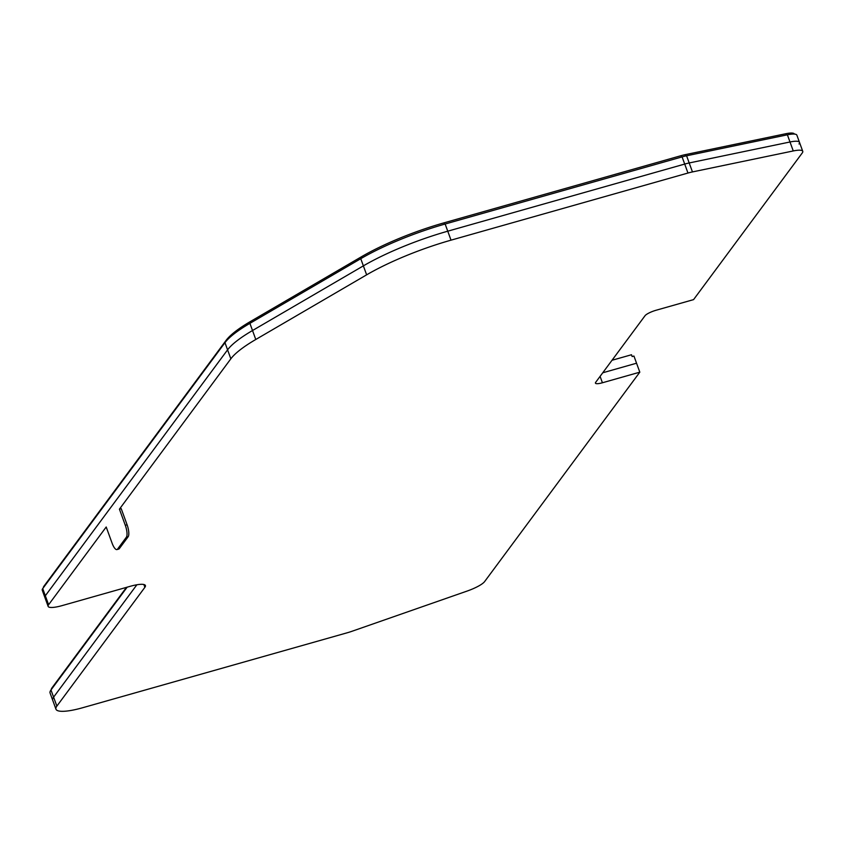 <?xml version="1.0" encoding="UTF-8"?>
<svg xmlns="http://www.w3.org/2000/svg" width="845" height="845" viewBox="0 0 845 845"><rect width="100%" height="100%" fill="white"/><g stroke="black" fill="none" stroke-linecap="round" stroke-linejoin="round"><path stroke-width="1.27" d="M799.011 143.967A19.562 4.299 160 0 0 799.486 142.351A19.562 4.299 160 0 0 790.001 141.981L793.254 150.949A19.562 4.299 -20 0 1 802.75 151.318A19.562 4.299 -20 0 1 802.275 152.934L693.565 299.626L656.174 310.221A9.781 2.155 160 0 0 645.02 315.734L595.672 382.331A9.781 2.155 160 0 0 595.429 383.134A9.781 2.155 160 0 0 602.422 382.764L639.813 372.17L633.94 356.041L632.144 356.548L631.49 354.752L612.023 360.266M692.456 171.926L689.193 162.958L790.001 141.981L689.193 162.958A19.562 4.299 160 0 0 684.703 164.067L687.967 173.035A19.562 4.299 -20 0 1 692.456 171.926L793.254 150.949M451.019 240.16L447.755 231.192L684.703 164.067L447.755 231.192A95.844 21.072 160 0 0 363.371 265.869L366.635 274.836A95.844 21.072 -20 0 1 451.019 240.16L687.967 173.035M255.781 339.489L252.518 330.522L363.371 265.869L252.518 330.522A95.844 21.072 160 0 0 227.58 349.841L230.843 358.808A95.844 21.072 -20 0 1 255.781 339.489L366.635 274.836M639.813 372.17L484.639 581.561A19.562 4.299 -20 0 1 467.116 591.067L352.08 631.247A19.562 4.299 -20 0 1 347.295 632.757L82.514 707.772A37.169 8.175 -20 0 1 55.96 709.187A37.169 8.175 -20 0 1 56.858 706.114L144.886 587.317A21.516 4.732 160 0 0 145.414 585.543A21.516 4.732 160 0 0 130.046 586.356L62.097 605.611A19.562 4.299 -20 0 1 48.123 606.351A19.562 4.299 -20 0 1 48.598 604.735L45.334 595.767L227.58 349.841L45.334 595.767A19.562 4.299 160 0 0 44.859 597.383L42.25 590.211A19.562 4.299 160 0 1 42.725 588.595L224.971 342.669L227.58 349.841A95.844 21.072 160 0 1 252.518 330.522L249.909 323.35A95.844 21.072 160 0 0 224.971 342.669M56.858 706.114L53.594 697.146L136.869 584.782L53.594 697.146A37.169 8.175 160 0 0 52.696 700.22L55.96 709.187M602.738 372.782L636.549 363.213L602.738 372.782M51.175 689.71A35.205 7.742 -20 0 1 52.126 687.672L126.454 587.381M43.412 587.666A17.608 3.866 -20 0 1 43.866 586.293L226.101 340.366A93.89 20.639 -20 0 1 250.542 321.449L361.385 256.796A93.89 20.639 -20 0 1 444.047 222.826L681.007 155.691A17.608 3.866 -20 0 1 685.041 154.698L785.839 133.721A17.608 3.866 -20 0 1 794.385 134.059L794.395 134.091M249.909 323.35L360.762 258.697L363.371 265.869A95.844 21.072 160 0 1 447.755 231.192L445.146 224.02L682.095 156.895L684.703 164.067A19.562 4.299 160 0 1 689.193 162.958L686.584 155.786L787.382 134.809L790.001 141.981A19.562 4.299 160 0 1 799.486 142.351L802.75 151.318M799.486 142.351L796.877 135.179A19.562 4.299 160 0 0 787.382 134.809M50.985 689.974A37.169 8.175 160 0 0 50.087 693.048L52.696 700.22A37.169 8.175 160 0 1 53.594 697.146L50.985 689.974L127.162 587.169M445.146 224.02A95.844 21.072 160 0 0 360.762 258.697M686.584 155.786A19.562 4.299 160 0 0 682.095 156.895M42.725 588.595L45.334 595.767A19.562 4.299 160 0 0 44.859 597.383L48.123 606.351M48.598 604.735L106.206 526.995L112.079 543.134A9.781 3.01 74.2 0 0 116.948 549.567A9.781 3.01 74.2 0 0 117.55 549.123L126.359 537.23A9.781 3.01 74.2 0 0 125.303 525.294L119.43 509.155L230.843 358.808M116.948 549.567L118.744 549.06A9.781 3.01 74.2 0 0 119.335 548.616L128.155 536.723A9.781 3.01 74.2 0 0 127.088 524.787L121.215 508.648L119.43 509.155M226.101 340.366L226.323 340.979M250.997 322.716L250.542 321.449M361.385 256.796L361.85 258.063M444.544 224.189L444.047 222.826M681.007 155.691L681.503 157.064M685.517 156.019L685.041 154.698M785.839 133.721L786.325 135.031M602.422 382.764L600.087 376.363M144.886 587.317L143.872 584.518M127.088 524.787L125.303 525.294M119.335 548.616L117.55 549.123M128.155 536.723L126.359 537.23"/></g></svg>
